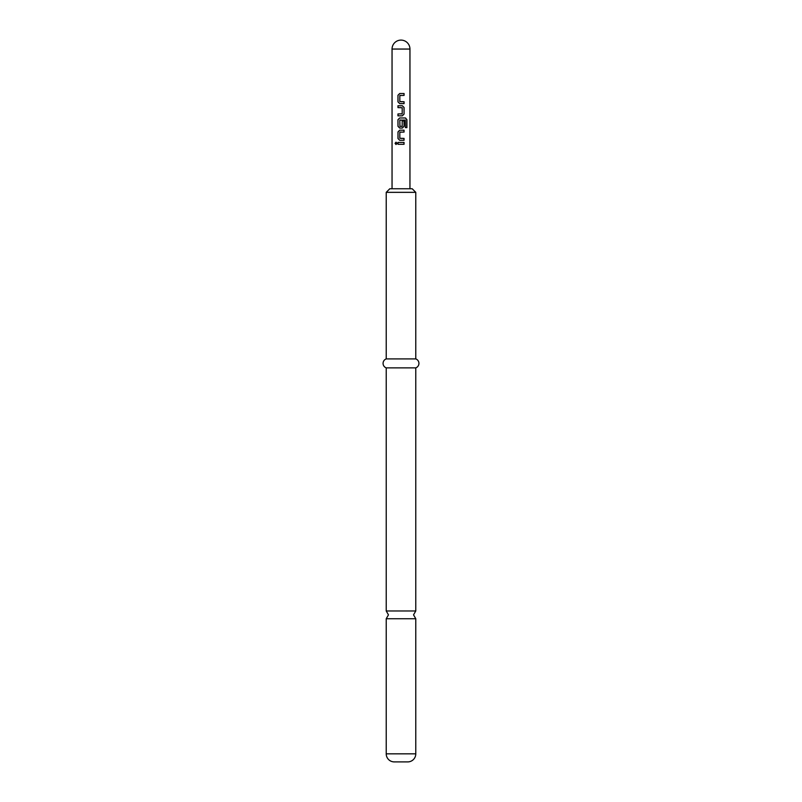 <?xml version="1.0" encoding="UTF-8"?>
<svg xmlns="http://www.w3.org/2000/svg" width="802" height="802" viewBox="0 0 802 802"><rect width="100%" height="100%" fill="white"/><g stroke="black" fill="none" stroke-linecap="round" stroke-linejoin="round"><path stroke-width="1.2" d="M395.075 143.347L396.008 142.185L397.04 143.347L396.008 144.52L395.075 143.347M396.058 144.51L395.185 143.347L396.058 142.185M415.777 753.84L386.223 753.84L386.223 618.733L415.777 618.733L415.777 753.84A8.06 8.06 0 0 1 407.717 761.9L394.283 761.9L407.717 761.9M392.048 49.052A8.952 8.952 0 0 1 401 40.1A8.952 8.952 0 0 1 409.952 49.052L392.048 49.052L392.048 188.761M386.223 753.84A8.06 8.06 0 0 0 394.283 761.9M415.777 192.34L386.223 192.34L389.802 188.761L412.198 188.761L415.777 192.34L415.777 358.905A4.762 4.762 0 0 1 415.777 367.867L415.777 610.974L386.223 610.974L388.459 614.853L386.223 618.733M415.777 367.867L386.223 367.867L386.223 610.974M415.777 358.905L386.223 358.905A4.762 4.762 0 0 0 386.223 367.867M386.223 192.34L386.223 358.905M401 93.523L404.078 93.523L404.078 95.398L399.837 95.528L399.827 101.603L404.078 101.734L404.078 103.608L399.707 103.608L397.962 101.854L397.962 95.268L399.707 93.513L404.078 93.523M401 105.744L402.323 105.744L404.078 107.498L404.068 114.084L402.313 115.839L397.952 115.839L397.952 113.954L402.193 113.834L402.193 107.749L397.962 107.618L397.962 105.744L402.323 105.744L404.078 107.498M401 117.964L405.501 117.964L406.915 119.729L406.905 127.628L405.381 127.618L405.281 120.059L399.817 120.18L399.947 126.385L402.193 126.255L402.193 120.912L404.068 120.912L404.058 126.305L402.323 128.059L399.687 128.059L397.982 126.295L397.952 119.719L399.697 117.964L405.501 117.964M401 130.185L404.058 130.195L404.058 132.069L399.817 132.19L399.817 138.275L404.048 138.405L404.048 140.28L399.687 140.28L397.982 138.525L397.993 131.939L399.687 130.185L404.058 130.195M401 142.415L404.048 142.415L404.048 144.3L397.982 144.29L397.982 142.415L404.048 142.415M401 144.29L397.982 144.29M398.043 144.29L398.043 142.415M403.987 142.415L403.987 144.3M401 140.28L399.687 140.28L397.982 138.525M401 138.405L404.048 138.405M403.987 138.405L403.987 140.28M399.967 132.069L401 132.069M403.997 130.195L403.997 132.069M398.043 138.525L397.993 131.939M398.053 131.939L399.717 130.185M405.411 117.964L406.915 119.729M406.794 119.729L406.794 127.628M401 128.059L399.687 128.059L398.043 126.295L397.952 119.719M398.013 119.719L399.727 117.964M402.163 120.912L404.007 120.912L404.058 126.305M403.997 126.305L402.293 128.059M402.053 126.385L401 126.385M399.967 120.049L401 120.049M404.007 107.498L404.068 114.084M404.007 114.084L402.283 115.839M401 107.628L397.962 107.618M398.023 107.618L398.023 105.744M402.043 113.954L401 113.954M401 115.839L397.952 115.839M398.013 115.839L398.013 113.954M401 103.608L399.727 103.608L397.962 101.854M401 101.734L404.078 101.734M404.018 101.734L404.018 103.608M401 95.398L399.957 95.398M404.018 93.523L404.018 95.398M398.023 101.854L397.962 95.268M398.023 95.268L399.737 93.513M415.777 618.733L413.541 614.853L415.777 610.974M409.952 49.052L409.952 188.761"/></g></svg>
